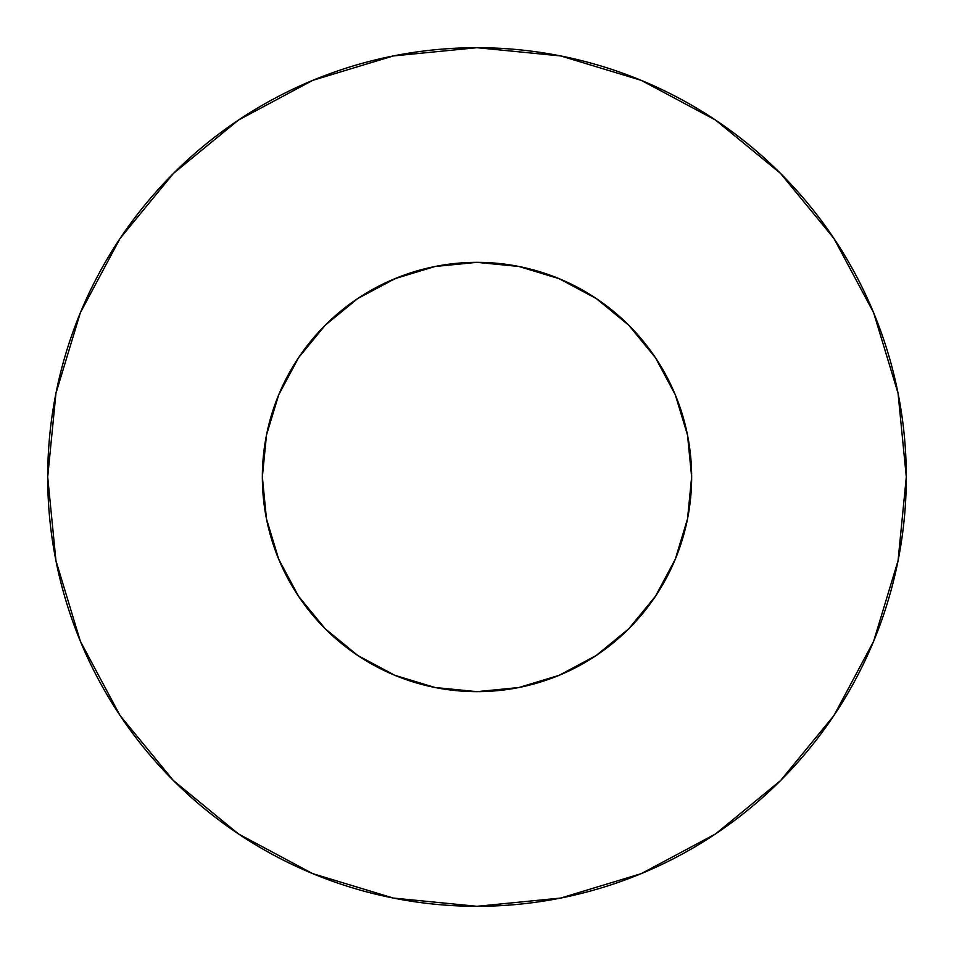 <?xml version="1.0" encoding="UTF-8"?>
<svg xmlns="http://www.w3.org/2000/svg" width="954" height="954" viewBox="0 0 954 954"><rect width="100%" height="100%" fill="white"/><g stroke="black" fill="none" stroke-linecap="round" stroke-linejoin="round"><path stroke-width="0.72" stroke-dasharray="4.77 3.58" d="M685.27 425.043L687.524 435.119L691.65 477A214.65 214.65 0 0 0 477 262.35A214.65 214.65 0 0 0 262.35 477L266.476 435.119L278.687 394.861L298.53 357.75L325.219 325.219L357.75 298.53L399.762 276.732M833.868 715.619L873.625 641.291L898.048 560.749L906.3 477A429.3 429.3 0 0 0 477 47.7A429.3 429.3 0 0 0 47.7 477A429.3 429.3 0 0 0 477 906.3A429.3 429.3 0 0 0 906.3 477L898.048 393.251L873.625 312.709L833.951 238.488M266.476 518.881L262.35 477A214.65 214.65 0 0 0 477 691.65A214.65 214.65 0 0 0 691.65 477L687.524 518.881L686.045 525.749M675.313 559.139L655.47 596.25L628.781 628.781L596.25 655.47L559.139 675.313L518.881 687.524L477 691.65L435.119 687.524L428.251 686.045M394.861 675.313L357.75 655.47L325.219 628.781L298.53 596.25L278.687 559.139L276.1 552.604M435.119 266.476L477 262.35L518.881 266.476L559.139 278.687L596.25 298.53L628.781 325.219L655.47 357.75L675.313 394.861L680.035 407.334M715.619 120.132L641.291 80.374L560.749 55.952L477 47.7L393.251 55.952L312.709 80.374L238.488 120.049M120.132 238.381L80.374 312.709L55.952 393.251L47.7 477L55.952 560.749L80.374 641.291L120.049 715.512M238.381 833.868L312.709 873.625L393.251 898.048L477 906.3L560.749 898.048L641.291 873.625L715.512 833.951"/><path stroke-width="1.43" d="M262.35 477A214.65 214.65 0 0 1 477 262.35A214.65 214.65 0 0 1 691.65 477A214.65 214.65 0 0 1 477 691.65A214.65 214.65 0 0 1 262.35 477L266.476 518.881L278.687 559.139L298.53 596.25L325.219 628.781L357.75 655.47L394.861 675.313L435.119 687.524L477 691.65L518.881 687.524L559.139 675.313L596.25 655.47L628.781 628.781L655.47 596.25L675.313 559.139L687.524 518.881L691.65 477L687.524 435.119L675.313 394.861L655.47 357.75L628.781 325.219L596.25 298.53L559.139 278.687L518.881 266.476L477 262.35L435.119 266.476L394.861 278.687L357.75 298.53L325.219 325.219L298.53 357.75L278.687 394.861L266.476 435.119L262.35 477M47.7 477A429.3 429.3 0 0 1 477 47.7A429.3 429.3 0 0 1 906.3 477A429.3 429.3 0 0 1 477 906.3A429.3 429.3 0 0 1 47.7 477L55.952 560.749L80.374 641.291L120.049 715.512L173.437 780.563L238.488 833.951L312.709 873.625L393.251 898.048L477 906.3L560.749 898.048L641.291 873.625L715.512 833.951L780.563 780.563L833.951 715.512L873.625 641.291L898.048 560.749L906.3 477L898.048 393.251L873.625 312.709L833.951 238.488L780.563 173.437L715.512 120.049L641.291 80.374L560.749 55.952L477 47.7L393.251 55.952L312.709 80.374L238.488 120.049L173.437 173.437L120.049 238.488L80.374 312.709L55.952 393.251L47.7 477M686.045 525.749L675.313 559.139M428.251 686.045L394.861 675.313M276.1 552.604L266.476 518.881M399.762 276.732L435.119 266.476M680.035 407.334L685.27 425.043M833.951 238.488L780.563 173.437L715.619 120.132M238.488 120.049L173.437 173.437L120.132 238.381M120.049 715.512L173.437 780.563L238.381 833.868M715.512 833.951L780.563 780.563L833.868 715.619"/></g></svg>
